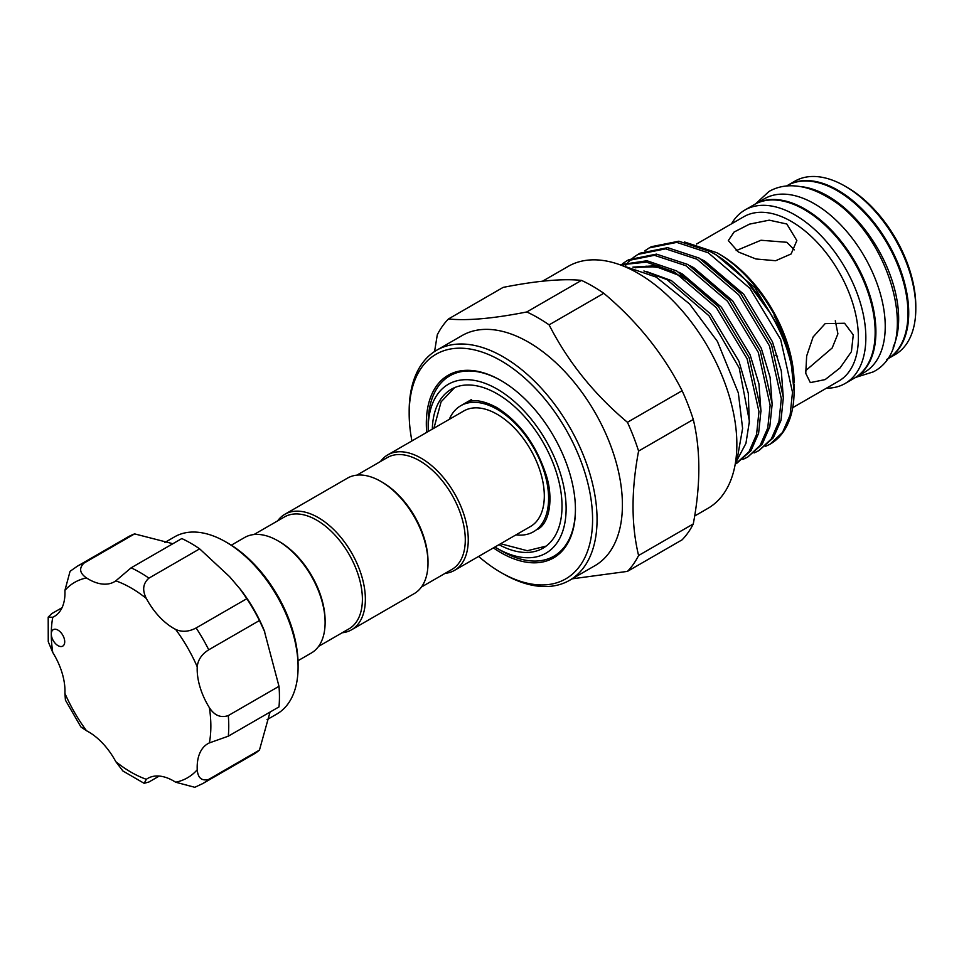 <?xml version="1.0" encoding="UTF-8"?>
<svg xmlns="http://www.w3.org/2000/svg" width="964" height="964" viewBox="0 0 964 964"><rect width="100%" height="100%" fill="white"/><g stroke="black" fill="none" stroke-linecap="round" stroke-linejoin="round"><path stroke-width="1.45" d="M893.11 347.233A100.172 57.828 -120 0 0 827.823 196.029A100.172 57.828 -120 0 0 800.349 186.57M886.711 359.488L887.229 359.186A100.172 57.828 -120 0 0 902.581 278.909A100.172 57.828 -120 0 0 837.138 190.643A100.172 57.828 -120 0 0 787.058 185.678L786.54 185.98M794.336 249.845L786.817 242.289L760.97 240.253L736.159 250.64M231.312 545.19L244.603 537.514A66.697 38.5 60 0 1 277.957 540.828A66.697 38.5 60 0 1 325.109 622.503A66.697 38.5 60 0 1 311.3 653.038L298.009 660.714M277.957 540.828L279.452 541.684A64.588 37.283 60 0 1 325.109 620.78L325.109 622.503M253.978 534.538L284.428 516.957A64.588 37.283 60 0 1 334.195 534.261A64.588 37.283 60 0 1 362.392 599.259A64.588 37.283 60 0 1 349.016 628.817L318.566 646.398M277.608 520.909A66.697 38.5 60 0 1 284.874 514.27A66.697 38.5 60 0 1 336.267 532.14A66.697 38.5 60 0 1 365.368 599.259A66.697 38.5 60 0 1 351.559 629.793A66.697 38.5 60 0 1 342.184 632.77M284.874 514.27L347.498 478.12A66.697 38.5 60 0 1 380.84 481.422A66.697 38.5 60 0 1 428.004 563.096A66.697 38.5 60 0 1 414.195 593.631L351.559 629.793M380.84 481.422L382.334 482.277A64.588 37.283 60 0 1 428.004 561.373L428.004 563.096M428.221 431.511A97.533 56.31 60 0 1 428.185 428.908A97.533 56.31 60 0 1 497.159 389.082A97.533 56.31 60 0 1 566.121 508.534A97.533 56.31 60 0 1 497.159 548.359A97.533 56.31 60 0 1 494.918 547.022M428.185 428.908L428.185 423.521A104.124 60.117 60 0 1 501.352 380.744M380.491 461.503A66.697 38.5 60 0 1 387.757 454.875A66.697 38.5 60 0 1 439.15 472.734A66.697 38.5 60 0 1 468.263 539.852A66.697 38.5 60 0 1 454.454 570.387A66.697 38.5 60 0 1 445.079 573.363M387.757 454.875L463.805 410.965A66.697 38.5 60 0 1 515.198 428.835A66.697 38.5 60 0 1 544.311 495.942A66.697 38.5 60 0 1 530.501 526.477L454.454 570.387M356.873 475.144L387.323 457.563A64.588 37.283 60 0 1 437.09 474.866A64.588 37.283 60 0 1 465.287 539.852A64.588 37.283 60 0 1 451.911 569.423L421.461 587.004M449.272 419.352A72.758 42.006 60 0 1 460.78 405.711A72.758 42.006 60 0 1 497.159 409.314A72.758 42.006 60 0 1 544.684 473.432A72.758 42.006 60 0 1 533.538 531.73A72.758 42.006 60 0 1 515.969 534.875M432.318 429.149A91.737 52.96 60 0 1 451.285 389.275A91.737 52.96 60 0 1 497.159 393.818A91.737 52.96 60 0 1 557.084 474.662A91.737 52.96 60 0 1 543.021 548.167A91.737 52.96 60 0 1 499.003 544.66M854.791 377.9A100.172 57.828 -120 0 0 855.164 377.695A100.172 57.828 -120 0 0 870.516 297.43A100.172 57.828 -120 0 0 805.085 209.152A100.172 57.828 -120 0 0 754.993 204.187A100.172 57.828 -120 0 0 754.619 204.416M855.164 377.695L864.479 372.309A100.172 57.828 -120 0 0 879.843 292.044A100.172 57.828 -120 0 0 814.399 203.778A100.172 57.828 -120 0 0 764.319 198.813L754.993 204.187M847.211 187.414L844.97 186.124L847.211 187.414A97.003 56.008 60 0 1 915.8 306.227L915.8 308.805A100.172 57.828 -120 0 0 844.97 186.124L844.97 186.124A100.172 57.828 -120 0 0 794.89 181.16L787.805 185.257A100.172 57.828 60 0 1 837.885 190.209A100.172 57.828 60 0 1 903.328 278.488A100.172 57.828 60 0 1 887.977 358.753A100.172 57.828 60 0 1 887.591 358.969M887.977 358.753L895.05 354.668A100.172 57.828 -120 0 0 915.8 308.805M478.614 556.433A129.694 74.879 -120 0 0 500.882 572.459A129.694 74.879 -120 0 0 592.583 519.512A129.694 74.879 -120 0 0 500.882 360.681A129.694 74.879 -120 0 0 409.17 413.628A129.694 74.879 -120 0 0 411.917 440.922M500.882 572.459L503.124 573.761A132.851 76.71 60 0 1 503.112 573.761L500.882 572.459M409.17 413.628L409.17 411.038A132.851 76.71 60 0 1 436.692 350.221A132.851 76.71 60 0 1 503.124 356.801A132.851 76.71 60 0 1 589.908 473.878A132.851 76.71 60 0 1 569.543 580.34A132.851 76.71 60 0 1 503.124 573.761M569.543 580.34L594.896 565.699A132.851 76.71 -120 0 0 615.261 459.238A132.851 76.71 -120 0 0 528.465 342.16A132.851 76.71 -120 0 0 462.045 335.58L436.692 350.221M572.146 578.834L627.431 571.387A156.06 90.098 60 0 0 638.59 555.505C631.203 524.922 631.203 490.11 638.59 451.068A156.06 90.098 60 0 0 627.431 422.292C594.077 394.276 567.965 361.789 549.106 324.856A156.06 90.098 60 0 0 537.936 317.759A156.06 90.098 60 0 0 526.778 311.962L581.461 280.391A156.06 90.098 -120 0 1 592.631 286.188A156.06 90.098 -120 0 1 603.789 293.285C637.144 321.313 663.256 353.788 682.114 390.721A156.06 90.098 -120 0 1 693.285 419.497C700.671 449.995 700.671 484.808 693.285 523.934A156.06 90.098 -120 0 1 682.114 539.816L627.431 571.387M731.531 223.829A100.172 57.828 60 0 1 744.931 210.007A100.172 57.828 60 0 1 795.011 214.96A100.172 57.828 60 0 1 860.454 303.238A100.172 57.828 60 0 1 845.103 383.503A100.172 57.828 60 0 1 826.425 388.191M744.931 210.007L754.246 204.621A100.172 57.828 60 0 1 804.338 209.586A100.172 57.828 60 0 1 869.769 297.852A100.172 57.828 60 0 1 854.417 378.117L845.103 383.503M825.16 323.627L844.597 323.253L853.273 334.906L851.405 351.691L840.09 367.887L825.16 379.587L810.326 382.612L805.759 373.345L806.663 355.993L813.122 336.954L825.16 323.627M786.817 224.01L796.854 240.566L791.119 253.966L775.634 260.726L755.933 258.979L738.352 251.99L728.314 240.566L734.062 232.047L749.522 224.13L769.212 220.166L786.817 224.01M542.551 281.187L568.218 266.377A139.708 80.663 60 0 1 638.072 273.294A139.708 80.663 60 0 1 729.338 396.409A139.708 80.663 60 0 1 707.925 508.353L694.658 516.017M716.939 252.749L720.084 254.568A104.654 60.419 60 0 1 794.083 382.732L789.432 351.932C778.96 311.962 748.606 270.571 716.939 252.749L684.476 241.976M794.035 387.239L794.083 384.371M765.259 446.501L770.031 444.199L782.527 432.45L790.119 415.074L792.504 392.264L780.659 339.473L749.908 288.369L708.251 252.785L676.788 242.386L649.242 247.905L651.278 246.724L678.837 241.205L710.287 251.616C746.702 270.703 783.479 323.061 791.552 366.609L794.083 391.348A115.198 66.504 60 0 1 770.224 444.079A115.198 66.504 60 0 1 770.128 444.139M791.552 366.609A115.198 66.504 60 0 1 794.083 391.348M735.327 464.202L748.968 451.815L756.571 434.451L758.957 411.628L747.112 358.837L716.36 307.733L674.704 272.161L646.483 262.136L620.792 264.787M620.298 264.726L646.94 260.75L676.74 270.98L718.397 306.564L749.149 357.656L760.994 410.447L758.608 433.27L751.016 450.646L736.472 463.564M742.895 459.418L747.654 457.105L760.15 445.368L767.754 427.992L770.14 405.169L758.294 352.378L727.543 301.274L685.886 265.703L654.423 255.303L626.877 260.81L622.479 263.75M626.877 260.81L628.914 259.641L656.472 254.122L687.922 264.522L729.579 300.105L760.331 351.209L772.176 404L769.79 426.811L762.199 444.187L747.654 457.105M754.077 452.959L758.849 450.658L771.345 438.909L778.936 421.533L781.322 398.71L769.477 345.919L738.725 294.827L697.068 259.244L665.606 248.845L638.06 254.351L633.661 257.292M638.06 254.351L640.096 253.183L667.654 247.664L699.105 258.063L740.774 293.646L771.513 344.751L783.358 397.542L780.985 420.352L773.381 437.728L758.849 450.658M632.721 258.027L628.745 261.69M627.913 262.594L625.528 265.462M649.242 247.905L644.844 250.833M643.904 270.968L667.136 279.68L708.986 315.77L739.231 368.055L749.414 421.22L745.943 443.356L736.954 460.31M426.703 432.39A105.438 60.877 60 0 1 500.882 380.479A105.438 60.877 60 0 1 575.436 509.619A105.438 60.877 60 0 1 500.882 552.661A105.438 60.877 60 0 1 493.387 547.901M497.159 548.359L501.81 551.047A104.124 60.117 60 0 0 575.436 509.076M805.518 370.779L832.173 347.992L837.909 333.833L835.294 320.795M775.454 355.33L777.599 356.186M55.442 643.566A9.495 5.483 -120 0 0 62.756 646.109A9.495 5.483 -120 0 0 60.575 632.215A9.495 5.483 -120 0 0 53.261 629.673A9.495 5.483 -120 0 0 51.297 634.023A9.495 5.483 -120 0 0 55.442 643.566M202.753 783.575L194.776 787.299L175.653 782.214A51.67 29.836 -120 0 0 147.757 778.394A51.67 29.836 -120 0 0 146.335 779.31L144.142 783.322L122.91 770.995L115.813 761.681A51.67 29.836 -120 0 0 102.546 743.148A51.67 29.836 -120 0 0 86.495 730.736L80.88 726.916L65.419 700.129L64.913 693.357A51.67 29.836 -120 0 0 52.767 652.495L48.248 641.687L48.2 617.129L52.767 617.249A51.67 29.836 -120 0 0 54.273 616.478A51.67 29.836 -120 0 0 64.913 590.402L70.071 571.303L77.289 566.242A125.477 72.445 60 0 1 83.904 563.157C78.819 568.302 79.687 573.231 86.495 577.942A51.67 29.836 -120 0 0 114.391 581.762A51.67 29.836 -120 0 0 115.813 580.846L131.104 567.832A125.477 72.445 60 0 1 148.938 578.135C142.961 583.389 142.094 590.173 146.335 598.463A51.67 29.836 -120 0 0 175.653 629.42C182.003 632.312 188.836 631.818 196.138 627.95A125.477 72.445 60 0 1 208.742 649.796C201.753 654.195 197.909 659.858 197.234 666.799A51.67 29.836 -120 0 0 209.381 707.66C214.442 715.493 220.744 718.132 228.299 715.577A125.477 72.445 60 0 1 228.299 736.183L209.381 742.907A51.67 29.836 -120 0 0 207.875 743.678A51.67 29.836 -120 0 0 197.234 769.754C197.909 778.008 201.741 781.226 208.742 779.382A125.477 72.445 60 0 1 202.753 783.575L253.46 754.306A125.477 72.445 60 0 0 259.449 750.113L208.742 779.382M225.769 541.901L227.998 543.19A99.111 57.225 60 0 1 254.821 564.832A99.111 57.225 60 0 1 298.081 664.582L298.081 667.16A102.28 59.045 -120 0 0 253.436 564.229A102.28 59.045 -120 0 0 225.769 541.901A102.28 59.045 -120 0 0 174.629 536.827L164.736 542.539M267.016 719.686L276.897 713.987A102.28 59.045 -120 0 0 298.081 667.16M131.104 567.832L181.798 538.563A125.477 72.445 60 0 1 199.644 548.853L229.54 576.629L240.663 589.679A102.28 59.045 60 0 1 264.16 630.372L278.994 686.308A125.477 72.445 60 0 1 278.994 706.901L228.299 736.183M239.566 588.269L246.832 598.68A125.477 72.445 60 0 1 259.449 620.527L264.835 632.023M270.053 712.071L259.449 750.113M77.289 566.242L127.983 536.972A125.477 72.445 60 0 1 134.611 533.887L172.857 543.72M62.033 607.706L51.743 613.646L48.2 617.129M199.644 548.853L148.938 578.135M134.611 533.887L83.904 563.157M144.142 783.322L148.938 781.997L159.229 776.056M278.994 686.308L228.299 715.577M259.449 620.527L208.742 649.796M246.832 598.68L196.138 627.95M434.583 351.523L437.282 334.845A156.06 90.098 60 0 1 448.453 318.964L503.136 287.393C536.49 280.801 562.602 278.463 581.461 280.391M603.789 293.285L549.106 324.856M627.431 422.292L682.114 390.721M693.285 419.497L638.59 451.068M638.59 555.505L693.285 523.934M526.778 311.962C493.423 318.554 467.311 320.892 448.453 318.964M696.526 244.037L743.834 216.719A94.894 54.791 60 0 1 791.287 221.419A94.894 54.791 60 0 1 853.285 305.046A94.894 54.791 60 0 1 838.74 381.093L792.733 407.652M774.14 315.662A94.894 54.791 60 0 1 788.6 355.077M86.495 577.942A112.824 65.142 -120 0 0 64.913 590.402M52.767 617.249A112.824 65.142 -120 0 0 51.297 634.023A112.824 65.142 -120 0 0 52.767 652.495M64.913 693.357A112.824 65.142 -120 0 0 86.495 730.736M115.813 761.681A112.824 65.142 -120 0 0 146.335 779.31M175.653 782.214A112.824 65.142 -120 0 0 197.234 769.754M209.381 742.907A112.824 65.142 -120 0 0 209.381 707.66M197.234 666.799A112.824 65.142 -120 0 0 175.653 629.42M146.335 598.463A112.824 65.142 -120 0 0 115.813 580.846M646.41 271.511L671.426 280.608L710.239 313.674L738.906 361.175L748.305 393.336L749.329 423.353M632.902 267.124L659.991 265.498M678.873 272.197L682.608 274.162L721.421 307.215L750.088 354.716L758.945 383.901L761.006 411.761M690.067 265.739L693.791 267.703L732.604 300.756L761.271 348.257L770.128 377.442L772.2 405.302M701.25 259.28L704.973 261.244L743.786 294.297L772.453 341.798L781.31 370.995L783.383 398.855M712.432 252.833L716.156 254.785L754.981 287.838L783.648 335.339L789.432 351.932M633.914 267.414L656.195 266.751L680.018 275.644L684.85 278.488M537.635 529.357C550.444 522.584 553.42 496.159 545.841 474.083C535.719 443.934 519.283 421.702 496.568 407.411C482.59 400.108 472.023 398.747 464.877 403.35M454.61 387.612L441.102 401.819L433.921 428.221M500.605 543.732L527.32 550.721L546.118 546.118M755.511 203.898L769.019 191.462C775.454 187.799 782.551 185.895 790.299 185.775C801.915 185.715 813.749 189.173 825.799 196.162C888.193 229.155 924.03 346.233 873.203 371.911L855.683 377.394M619.683 264.666L656.159 277.09L689.561 303.949L717.421 341.437L738.328 392.89L742.605 428.474L736.954 460.298L735.134 464.636M635.192 267.799L646.266 266.197L658.761 267.51L680.524 276.017L685.862 279.199M770.116 312.951L746.606 281.066M460.78 405.711L471.589 399.47"/></g></svg>
